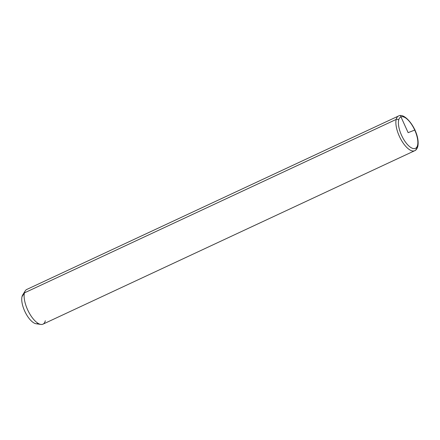 <?xml version="1.0" encoding="UTF-8"?>
<svg xmlns="http://www.w3.org/2000/svg" width="440" height="440" viewBox="0 0 440 440"><rect width="100%" height="100%" fill="white"/><g stroke="black" fill="none" stroke-linecap="round" stroke-linejoin="round"><path stroke-width="0.66" d="M40.86 324.429L36.086 323.741A16.412 6.705 -115 0 1 25.647 313.033A16.412 6.705 -115 0 1 22 296.692L24.431 292.875L22 296.692A16.412 6.705 -115 0 1 22.671 294.998L25.212 290.895A19.151 7.821 65 0 0 24.431 292.875A19.151 7.821 65 0 0 28.683 311.938A19.151 7.821 65 0 0 40.86 324.429A19.151 7.821 65 0 0 45.304 320.743M22 296.692A16.412 6.705 65 0 0 26.846 315.178A16.412 6.705 65 0 0 38.142 323.378M414.716 150.711A19.151 7.821 -115 0 1 401.627 140.646A19.151 7.821 -115 0 1 396.182 119.427A19.151 7.821 65 0 0 401.627 140.646A19.151 7.821 65 0 0 414.716 150.711L42.966 324.165A19.151 7.821 -115 0 1 29.882 314.094A19.151 7.821 -115 0 1 24.431 292.875L396.182 119.427A19.151 7.821 -115 0 1 398.519 116.006A19.151 7.821 65 0 0 396.182 119.427L24.431 292.875A19.151 7.821 -115 0 1 26.769 289.454L398.519 116.006C405.339 111.815 420.475 132.286 417.835 146.394A1.826 1.48 -166.5 0 0 417.571 145.261A17.325 7.073 -115 0 1 405.763 142.483A17.325 7.073 -115 0 1 398.684 120.049A17.325 7.073 -115 0 1 410.487 122.832A17.325 7.073 -115 0 1 417.571 145.261A1.826 1.48 13.5 0 1 417.835 146.394C417.093 148.808 416.053 150.249 414.716 150.711A19.151 7.821 65 0 0 417.054 147.296A1.826 1.48 -166.5 0 0 417.835 146.394M398.684 120.049A17.325 7.073 65 0 0 405.763 142.483A17.325 7.073 65 0 0 417.571 145.261A17.325 7.073 65 0 0 410.487 122.832A17.325 7.073 65 0 0 398.684 120.049A1.826 1.48 -166.5 0 0 396.182 119.427A1.826 1.48 13.5 0 1 398.684 120.049M415.074 129.938L408.127 132.655L400.593 116.05"/></g></svg>
